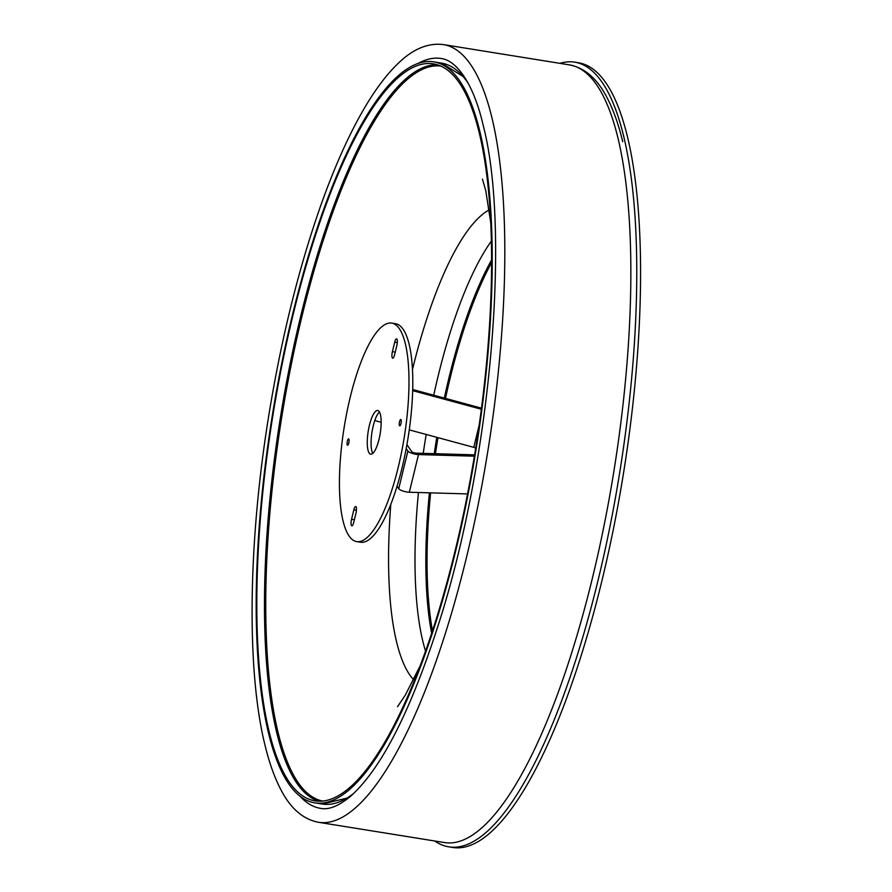 <?xml version="1.0" encoding="UTF-8"?>
<svg xmlns="http://www.w3.org/2000/svg" width="892" height="892" viewBox="0 0 892 892"><rect width="100%" height="100%" fill="white"/><g stroke="black" fill="none" stroke-linecap="round" stroke-linejoin="round"><path stroke-width="1.34" d="M289.03 781.749A373.213 102.747 99.1 0 1 282.095 364.46A373.213 102.747 99.1 0 1 433.523 63.889A373.213 102.747 99.1 0 1 459.38 82.945A373.213 102.747 99.1 0 1 466.315 500.245A373.213 102.747 99.1 0 1 314.887 800.815A373.213 102.747 99.1 0 1 289.03 781.749M459.837 81.061A375.22 103.294 99.1 0 1 466.806 500.613A375.22 103.294 99.1 0 1 314.575 802.8A375.22 103.294 99.1 0 1 288.573 783.633A375.22 103.294 99.1 0 1 281.604 364.092A375.22 103.294 99.1 0 1 433.847 61.894A375.22 103.294 99.1 0 1 459.837 81.061M559.942 63.343A397.353 109.393 99.1 0 1 574.849 62.184L578.663 62.797A397.353 109.393 99.1 0 1 639.296 324.487A397.353 109.393 99.1 0 1 452.367 847.4L448.542 846.787A397.353 109.393 99.1 0 1 434.761 841M574.849 62.184A397.353 109.393 99.1 0 1 635.483 323.874A397.353 109.393 99.1 0 1 448.542 846.787M348.783 443.068A3.222 0.881 -80.9 0 0 348.594 438.875A3.222 0.881 -80.9 0 0 347.378 441.038A3.222 0.881 -80.9 0 0 347.568 445.231A3.222 0.881 -80.9 0 0 348.783 443.068M400.954 423.689A3.222 0.881 -80.9 0 0 400.764 419.496A3.222 0.881 -80.9 0 0 399.56 421.66A3.222 0.881 -80.9 0 0 399.75 425.852A3.222 0.881 -80.9 0 0 400.954 423.689M379.011 439.355A22.133 6.088 -80.9 0 0 377.717 410.498A22.133 6.088 -80.9 0 0 369.411 425.35A22.133 6.088 -80.9 0 0 370.693 454.195A22.133 6.088 -80.9 0 0 379.011 439.355M379.446 411.937A22.133 6.088 -80.9 0 0 373.224 425.963A22.133 6.088 -80.9 0 0 372.778 453.381M350.199 397.33A110.653 30.462 -80.9 0 0 356.622 541.6A110.653 30.462 -80.9 0 0 398.211 467.375A110.653 30.462 -80.9 0 0 391.789 323.105A110.653 30.462 -80.9 0 0 350.199 397.33M356.622 541.6L360.435 542.213A110.653 30.462 -80.9 0 0 402.024 467.988A110.653 30.462 -80.9 0 0 395.613 323.718L391.789 323.105M351.537 519.289A5.029 1.383 -80.9 0 0 351.827 525.845A5.029 1.383 -80.9 0 0 353.711 522.467L356.008 513.056A5.029 1.383 -80.9 0 0 355.718 506.5A5.029 1.383 -80.9 0 0 353.834 509.867L351.537 519.289L354.38 519.746M396.873 345.416A5.029 1.383 -80.9 0 0 396.583 338.86A5.029 1.383 -80.9 0 0 394.699 342.227L392.402 351.649A5.029 1.383 -80.9 0 0 392.692 358.205A5.029 1.383 -80.9 0 0 394.576 354.826L396.873 345.416M374.796 420.545L381.174 422.273M409.294 429.888L473.763 447.338A3.022 0.803 -166.3 0 1 475.737 448.13M481.535 408.168L412.762 389.548M481.401 409.25L412.728 390.663M406.942 444.662L411.725 451.642A3.022 0.803 13.7 0 0 416.263 453.158L474.633 454.853M406.217 448.565L407.9 451.029A7.047 1.884 13.7 0 0 418.504 454.574L474.41 456.191M467.564 493.923L409.328 492.239A7.047 1.884 -166.3 0 1 398.724 488.693L397.04 486.24M443.48 44.6A393.829 108.423 99.1 0 1 491.849 117.398A393.829 108.423 99.1 0 1 465.613 560.934A393.829 108.423 99.1 0 1 318.299 822.257L444.327 842.539A393.829 108.423 99.1 0 0 591.641 581.227A393.829 108.423 99.1 0 0 617.888 137.691A393.829 108.423 99.1 0 0 569.52 64.893L443.48 44.6C427.837 42.649 412.472 49.16 397.408 64.112C385.946 75.263 374.618 90.493 363.423 109.816C348.371 135.84 334.121 167.83 320.663 205.796C298.809 267.979 281.616 337.243 269.094 413.609C248.065 541.656 246.348 670.472 265.069 745.467C269.272 762.794 274.48 777.389 280.668 789.264C290.279 808.197 302.823 819.191 318.299 822.257M417.601 63.722A379.747 104.542 99.1 0 1 441.239 58.504C458.176 60.767 474.377 86.992 483.029 124.713C510.904 230.426 490.879 460.651 439.176 622.215C411.112 710.233 381.698 768.157 350.913 795.987C339.038 805.955 328.903 810.07 320.529 808.353A379.747 104.542 99.1 0 1 299.723 795.965M432.442 630.588A235.544 64.848 99.1 0 1 430.602 492.863M435.441 453.716A235.544 64.848 99.1 0 1 437.961 437.649M445.465 398.401A235.544 64.848 99.1 0 1 491.715 262.404M431.605 633.119A236.547 65.127 99.1 0 1 429.409 492.819M434.237 453.682A236.547 65.127 99.1 0 1 436.812 437.336M444.316 398.088A236.547 65.127 99.1 0 1 491.715 259.739M413.598 679.682A243.204 66.956 99.1 0 1 409.606 674.675A243.204 66.956 99.1 0 1 390.808 504.281M322.503 801.016A372.22 102.469 99.1 0 1 297.872 782.217A372.22 102.469 99.1 0 1 290.547 368.106A372.22 102.469 99.1 0 1 440.815 66.086M318.767 801.172A373.213 102.747 99.1 0 1 296.702 782.986A373.213 102.747 99.1 0 1 288.406 372.555A373.213 102.747 99.1 0 1 437.314 64.759M433.847 61.894L441.507 63.131A375.22 103.294 99.1 0 1 467.508 82.298A375.22 103.294 99.1 0 1 468.233 83.369M353.968 793.2A375.22 103.294 99.1 0 1 322.235 804.038L348.962 797.638M412.539 369.266A243.204 66.956 99.1 0 1 489.229 209.876M425.495 650.915A237.138 65.283 99.1 0 1 418.448 492.507M423.221 453.359A237.138 65.283 99.1 0 1 426.186 434.46M433.735 395.223A237.138 65.283 99.1 0 1 491.492 240.929M397.319 342.651L394.699 342.227M395.245 352.106L392.402 351.649M356.454 510.291L353.834 509.867M479.283 424.737L473.763 447.338M418.504 454.574L409.328 492.239M398.724 488.693L407.9 451.029M622.739 141.672C618.602 124.612 613.495 110.195 607.43 98.432C597.774 79.176 585.141 67.993 569.52 64.893M397.542 706.698L405.269 695.169L419.63 666.859M490.923 223.937L485.761 190.676L482.46 179.192M314.575 802.8L322.235 804.038M441.507 63.131L464.866 77.593"/></g></svg>
